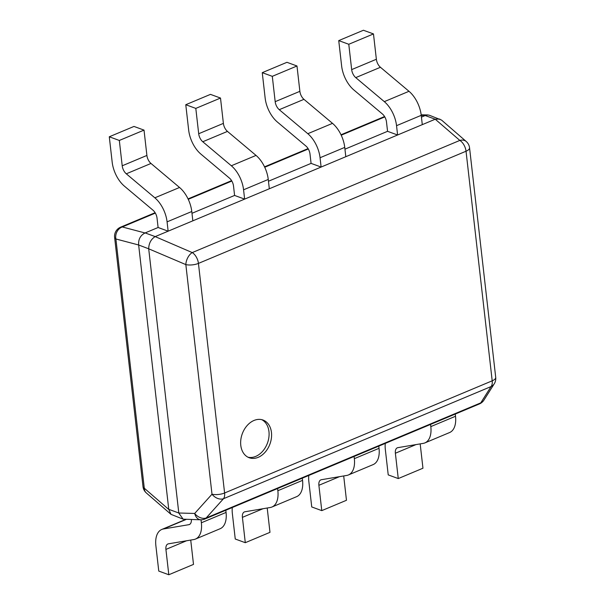<?xml version="1.0" encoding="UTF-8"?>
<svg xmlns="http://www.w3.org/2000/svg" width="605" height="605" viewBox="0 0 605 605"><rect width="100%" height="100%" fill="white"/><g stroke="black" fill="none" stroke-linecap="round" stroke-linejoin="round"><path stroke-width="0.91" d="M240.782 445.325A20.078 14.754 110.1 0 0 249.215 457.743A20.078 14.754 110.1 0 0 265.141 452.185A20.078 14.754 110.1 0 0 271.456 432.462A20.078 14.754 110.1 0 0 263.031 420.044A20.078 14.754 110.1 0 0 247.097 425.595A20.078 14.754 110.1 0 0 240.782 445.325M247.989 457.206A20.078 14.754 110.1 0 0 268.953 431.546A20.078 14.754 110.1 0 0 261.746 419.658M138.658 245.131L168.757 509.319L178.8 513.002L148.701 248.806L138.643 244.987C138.265 239.346 140.398 235.337 145.041 232.97L158.102 227.495L168.145 231.178L435.237 119.215L425.202 115.54L421.435 117.12M145.155 232.925L155.198 236.608L168.145 231.178L167.078 221.861A23.648 13.249 -112.7 0 0 154.85 197.82L126.294 173.809A7.88 4.417 67.3 0 1 122.21 165.793L119.329 140.458L109.286 136.783L112.175 162.117A23.648 13.249 67.3 0 0 124.411 186.151L152.967 210.169A7.88 4.417 -112.7 0 1 157.043 218.178L158.102 227.495M269.323 188.768L268.257 179.451L243.565 189.796L244.632 199.113L234.589 195.438L191.982 213.3M345.803 156.703L344.744 147.386L320.053 157.739L321.111 167.056L311.076 163.38L268.461 181.235M422.29 124.645L421.231 115.328L396.54 125.681L397.598 134.998L387.555 131.315L344.948 149.178M483.932 400.109A9.854 8.409 -147.7 0 1 480.763 402.87A9.854 5.521 67.3 0 1 479.41 403.936A9.854 9.854 0 0 0 483.932 400.109L494.247 383.797A9.854 8.409 -147.7 0 1 491.086 386.55L223.487 498.717L206.169 517.971A9.854 7.041 -138 0 1 194.681 513.456A9.854 6.723 -88.9 0 0 200.807 519.801L183.149 519.173L170.988 514.341L168.757 509.319M425.202 115.54L427.78 114.95L429.414 115.26L441.567 120.093L466.221 141.487A9.854 7.328 -49 0 0 459.838 140.421L435.237 119.215M155.198 236.608L192.239 252.588L459.838 140.421A9.854 5.521 67.3 0 1 466.039 151.227L198.44 263.402L224.599 492.992L492.198 380.825L466.039 151.227A9.854 3.766 -6.5 0 0 469.556 147.817A9.854 9.854 0 0 0 466.221 141.487M178.8 513.002L194.681 513.456L212 494.202A9.854 3.766 173.5 0 0 224.599 492.992A9.854 5.521 -112.7 0 1 223.487 498.717A9.854 7.041 -138 0 1 212 494.202L185.841 264.604L148.701 248.806M185.841 264.604A9.854 5.437 -66.8 0 1 192.239 252.588A9.854 5.521 -112.7 0 1 198.44 263.402A9.854 3.766 -6.5 0 1 185.841 264.604M435.358 119.17L439.865 119.087M148.686 248.67C148.875 243.24 151.008 239.232 155.084 236.653M138.643 244.987L115.895 238.975A9.854 8.614 -75.2 0 1 122.293 226.958L145.041 232.97M183.149 519.173L178.823 513.138M155.341 213.104L122.293 226.958A9.854 5.521 -112.7 0 0 120.592 227.177A9.854 9.854 0 0 0 114.61 237.379A9.854 3.766 173.5 0 0 115.895 238.975L144.293 488.212A9.854 3.766 173.5 0 1 143.007 486.617A9.854 9.854 0 0 0 146.334 492.946A9.854 7.328 -49 0 1 144.293 488.212L168.772 509.455M421.231 115.328A23.648 13.249 -112.7 0 0 408.995 91.294L380.439 67.276A7.88 4.417 67.3 0 1 376.363 59.26L373.474 33.925L363.431 30.25L338.74 40.603L348.782 44.278L351.671 69.613A7.88 4.417 67.3 0 0 355.748 77.621L384.304 101.64A23.648 13.249 -112.7 0 1 396.54 125.681M387.555 131.315L386.497 121.998A7.88 4.417 -112.7 0 0 382.421 113.99L353.865 89.971A23.648 13.249 67.3 0 1 341.628 65.937L338.74 40.603M373.474 33.925L348.782 44.278M455.262 414.054L455.512 416.255A23.648 13.249 67.3 0 1 449.598 432.545L424.907 442.898A23.648 13.249 67.3 0 1 423.235 443.374L397.901 447.647A7.88 4.417 -112.7 0 0 397.349 447.806A7.88 4.417 -112.7 0 0 395.375 453.236L398.264 478.57L388.221 474.887L385.34 449.56A23.648 13.249 -112.7 0 1 385.279 443.389M420.18 443.889L422.955 468.217L398.264 478.57M430.571 424.408L430.82 426.601A23.648 13.249 67.3 0 1 424.907 442.898M378.783 446.112L379.032 448.313A23.648 13.249 67.3 0 1 373.111 464.61L348.42 474.955A23.648 13.249 67.3 0 1 346.756 475.439L321.421 479.704A7.88 4.417 -112.7 0 0 320.862 479.863A7.88 4.417 -112.7 0 0 318.888 485.293L321.777 510.628L311.741 506.952L308.852 481.618A23.648 13.249 -112.7 0 1 308.792 475.447M343.7 475.954L346.468 500.282L321.777 510.628M354.084 456.465L354.341 458.666A23.648 13.249 67.3 0 1 348.42 474.955M302.296 478.177L302.545 480.37A23.648 13.249 67.3 0 1 296.632 496.667L271.94 507.02A23.648 13.249 67.3 0 1 270.269 507.497L244.934 511.762A7.88 4.417 -112.7 0 0 244.375 511.928A7.88 4.417 -112.7 0 0 242.408 517.358L245.29 542.693L235.254 539.01L232.365 513.675A23.648 13.249 -112.7 0 1 232.305 507.512M267.213 508.011L269.981 532.339L245.29 542.693M277.604 488.522L277.854 490.723A23.648 13.249 67.3 0 1 271.94 507.02M225.809 510.234L226.058 512.435A23.648 13.249 67.3 0 1 220.144 528.725L195.453 539.078A23.648 13.249 67.3 0 1 193.781 539.554L168.447 543.827A7.88 4.417 -112.7 0 0 167.895 543.986A7.88 4.417 -112.7 0 0 165.921 549.416L168.81 574.75L158.767 571.075L155.878 545.74A23.648 13.249 -112.7 0 1 161.8 529.443A23.648 13.249 -112.7 0 1 163.463 528.967L188.798 524.694A7.88 4.417 67.3 0 0 189.357 524.535A7.88 4.417 67.3 0 0 191.377 519.612M190.726 540.076L193.502 564.397L168.81 574.75M201.026 519.801L201.367 522.78A23.648 13.249 67.3 0 1 195.453 539.078M344.744 147.386A23.648 13.249 -112.7 0 0 332.508 123.352L303.952 99.333A7.88 4.417 67.3 0 1 299.876 91.325L296.987 65.99L286.952 62.307L262.26 72.66L272.295 76.336L275.184 101.67A7.88 4.417 67.3 0 0 279.26 109.686L307.816 133.705A23.648 13.249 -112.7 0 1 320.053 157.739M311.076 163.38L310.01 154.056A7.88 4.417 -112.7 0 0 305.933 146.047L277.377 122.029A23.648 13.249 67.3 0 1 265.141 97.995L262.26 72.66M296.987 65.99L272.295 76.336M268.257 179.451A23.648 13.249 -112.7 0 0 256.028 155.409L227.465 131.398A7.88 4.417 67.3 0 1 223.389 123.382L220.5 98.048L210.464 94.372L185.773 104.718L195.808 108.401L198.697 133.735A7.88 4.417 67.3 0 0 202.773 141.744L231.337 165.762A23.648 13.249 -112.7 0 1 243.565 189.796M234.589 195.438L233.53 186.121A7.88 4.417 -112.7 0 0 229.446 178.104L200.89 154.093A23.648 13.249 67.3 0 1 188.662 130.052L185.773 104.718M220.5 98.048L195.808 108.401M192.836 220.825L191.777 211.508A23.648 13.249 -112.7 0 0 179.541 187.474L150.985 163.456A7.88 4.417 67.3 0 1 146.902 155.44L144.02 130.113L133.977 126.43L109.286 136.783M144.02 130.113L119.329 140.458M425.307 115.495L421.239 115.411M384.795 116.924L341.212 135.187M308.308 148.981L264.733 167.252M231.828 181.046L188.246 199.31M200.807 519.801A9.854 9.854 0 0 0 204.815 519.037A9.854 5.521 -112.7 0 0 206.169 517.971L480.763 402.87L491.086 386.55A9.854 5.521 67.3 0 0 492.198 380.825A9.854 3.766 173.5 0 0 495.714 377.407L469.556 147.817M376.363 59.26L351.671 69.613M380.439 67.276L355.748 77.621M408.995 91.294L384.304 101.64M455.512 416.255L430.82 426.601M415.975 444.599L395.375 453.236M379.032 448.313L354.341 458.666M339.496 476.657L318.888 485.293M302.545 480.37L277.854 490.723M263.009 508.722L242.408 517.358M186.03 519.506L163.463 528.967M189.864 524.255L188.798 524.694M226.058 512.435L201.367 522.78M186.521 540.779L165.921 549.416M299.876 91.325L275.184 101.67M303.952 99.333L279.26 109.686M332.508 123.352L307.816 133.705M223.389 123.382L198.697 133.735M227.465 131.398L202.773 141.744M256.028 155.409L231.337 165.762M146.902 155.44L122.21 165.793M150.985 163.456L126.294 173.809M179.541 187.474L154.85 197.82M191.777 211.508L167.078 221.861M494.247 383.797A9.854 9.854 0 0 0 495.714 377.407M204.815 519.037L479.41 403.936M427.78 114.95L421.171 114.821M120.592 227.177L155.107 212.71M188.049 198.901L231.594 180.645M264.536 166.836L308.074 148.588M341.016 134.779L384.561 116.531M143.007 486.617L114.61 237.379M146.334 492.946L170.988 514.341M185.531 519.498L161.8 529.443"/></g></svg>
